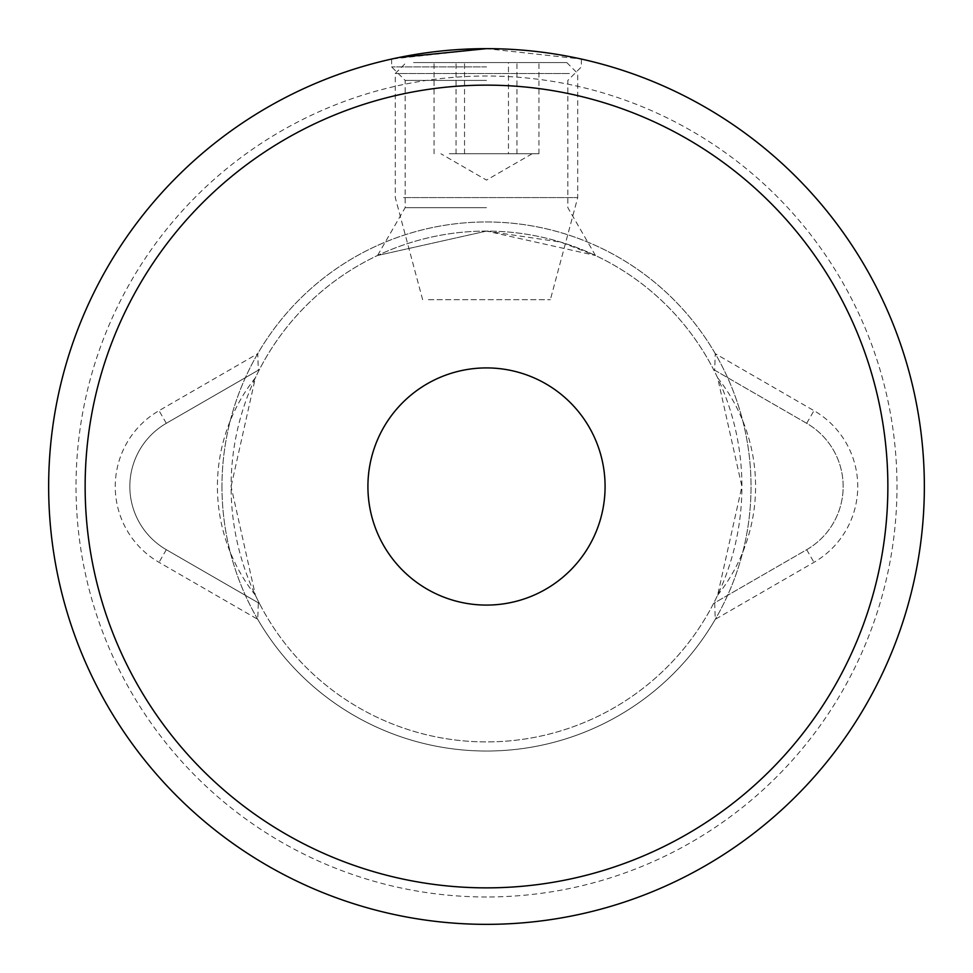 <?xml version="1.0" encoding="UTF-8"?>
<svg xmlns="http://www.w3.org/2000/svg" width="973" height="973" viewBox="0 0 973 973"><rect width="100%" height="100%" fill="white"/><g stroke="black" fill="none" stroke-linecap="round" stroke-linejoin="round"><path stroke-width="0.73" stroke-dasharray="4.87 3.65" d="M255.388 595.221A174.605 174.605 0 0 1 255.388 377.779L231.088 486.5A255.413 255.413 0 0 0 486.5 741.913A255.413 255.413 0 0 0 741.913 486.5A255.413 255.413 0 0 0 486.5 231.088A255.413 255.413 0 0 0 231.088 486.5L255.388 595.221A255.413 255.413 0 0 0 259.438 603.455L166.322 549.696A72.975 72.975 0 0 1 166.322 423.304L259.438 369.545A255.413 255.413 0 0 1 713.562 369.545L714.669 370.178L715.264 353.673L813.975 410.667A87.57 87.57 0 0 1 813.975 562.333L715.264 619.327L714.669 602.822L713.562 603.455A255.413 255.413 0 0 0 717.612 595.221L741.913 486.5L717.612 377.779A255.413 255.413 0 0 0 713.562 369.545L806.678 423.304A72.975 72.975 0 0 1 806.678 549.696L714.669 602.822M717.612 595.221A174.605 174.605 0 0 0 717.612 377.779M714.669 370.178L806.678 423.304A72.975 72.975 0 0 1 806.678 549.696L713.562 603.455A255.413 255.413 0 0 1 259.438 603.455L258.332 602.822L257.736 619.327L159.025 562.333A87.57 87.57 0 0 1 159.025 410.667L257.736 353.673L258.332 370.178M367.916 486.5A118.584 118.584 0 0 0 486.5 605.084A118.584 118.584 0 0 0 605.084 486.5A118.584 118.584 0 0 0 486.5 367.916A118.584 118.584 0 0 0 367.916 486.5M486.5 896.984A410.484 410.484 0 0 1 76.016 486.5A410.484 410.484 0 0 1 486.5 76.016A410.484 410.484 0 0 1 896.984 486.5A410.484 410.484 0 0 1 486.5 896.984M48.65 486.5A437.85 437.85 0 0 0 486.5 924.35A437.85 437.85 0 0 0 924.35 486.5A437.85 437.85 0 0 0 486.5 48.65A437.85 437.85 0 0 0 48.65 486.5M486.5 231.088L377.536 255.498L486.5 231.088L595.464 255.498L560.618 242.082L486.5 231.088M486.5 207.663L405.157 207.663L486.5 207.663M486.5 80.418L405.157 80.418L486.5 80.418M486.5 66.894L391.632 66.894L486.5 66.894M398.881 57.504L391.632 59.049L486.5 48.65L581.368 59.049L486.5 48.65M221.966 486.5A264.534 264.534 0 0 0 486.5 751.034A264.534 264.534 0 0 0 751.034 486.5A264.534 264.534 0 0 0 486.5 221.966A264.534 264.534 0 0 0 221.966 486.5A264.534 264.534 0 0 0 486.5 751.034A264.534 264.534 0 0 0 751.034 486.5A264.534 264.534 0 0 0 486.5 221.966A264.534 264.534 0 0 0 221.966 486.5M258.332 602.822L166.322 549.696A72.975 72.975 0 0 1 166.322 423.304L259.438 369.545A255.413 255.413 0 0 0 255.388 377.779M715.264 353.673A264.534 264.534 0 0 0 257.736 353.673M257.736 619.327A264.534 264.534 0 0 0 715.264 619.327M449.295 153.77L538.933 153.77L449.295 153.77M413.549 62.552L566.773 62.552L413.549 62.552M569.4 73.498L395.281 73.498L569.4 73.498M428.461 299.72L550.353 299.72L428.461 299.72M403.6 197.592L577.719 197.592L403.6 197.592M508.465 62.552L434.067 62.552L508.465 62.552L508.465 153.77M456.033 153.77L456.033 62.552M434.067 153.77L434.067 62.552M464.535 153.77L464.535 62.552M516.967 153.77L516.967 62.552M538.933 153.77L538.933 62.552M806.678 423.304L813.975 410.667M166.322 423.304L159.025 410.667M166.322 549.696L159.025 562.333M806.678 549.696L813.975 562.333M391.632 59.049L391.632 66.894L405.157 80.418L405.157 207.663L377.536 255.498M595.464 255.498L567.843 207.663L567.843 80.418L581.368 66.894L581.368 59.049M532.109 153.77L486.5 180.102L440.891 153.77M566.773 62.552L577.719 73.498L577.719 197.592L550.353 299.72M422.647 299.72L395.281 197.592L395.281 73.498L406.228 62.552"/><path stroke-width="1.46" d="M605.084 486.5A118.584 118.584 0 0 1 486.5 605.084A118.584 118.584 0 0 1 367.916 486.5A118.584 118.584 0 0 1 486.5 367.916A118.584 118.584 0 0 1 605.084 486.5M887.863 486.5A401.363 401.363 0 0 0 486.5 85.138A401.363 401.363 0 0 0 85.138 486.5A401.363 401.363 0 0 0 486.5 887.863A401.363 401.363 0 0 0 887.863 486.5M48.65 486.5A437.85 437.85 0 0 1 486.5 48.65A437.85 437.85 0 0 1 924.35 486.5A437.85 437.85 0 0 1 486.5 924.35A437.85 437.85 0 0 1 48.65 486.5M486.5 48.65L398.881 57.504"/></g></svg>
